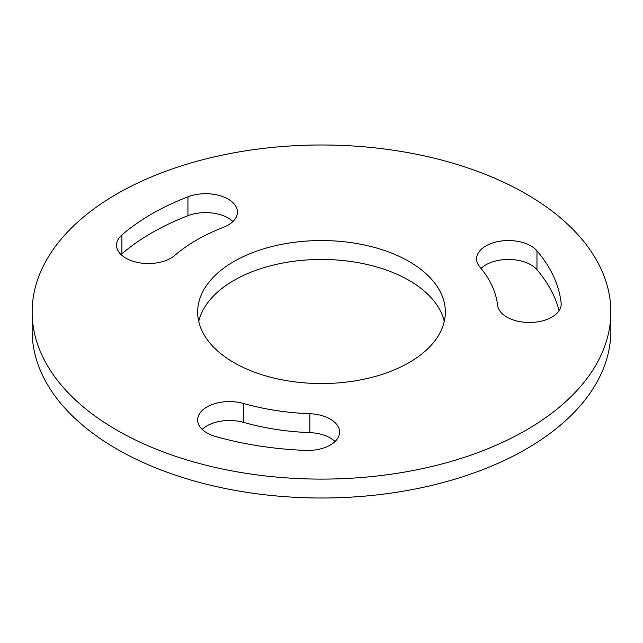 <?xml version="1.0" encoding="UTF-8"?>
<svg xmlns="http://www.w3.org/2000/svg" width="643" height="643" viewBox="0 0 643 643"><rect width="100%" height="100%" fill="white"/><g stroke="black" fill="none" stroke-linecap="round" stroke-linejoin="round"><path stroke-width="0.96" d="M335.035 441.516A31.828 18.374 0 0 0 330.245 437.971A31.828 18.374 0 0 0 309.838 432.635A176.503 101.899 180 0 1 243.536 422.371A31.828 18.374 0 0 0 202.183 429.411M305.634 450.405A31.828 18.374 0 0 0 339.568 432.064A31.828 18.374 0 0 0 330.245 419.075A31.828 18.374 0 0 0 309.838 413.73A176.503 101.899 180 0 1 243.536 403.474A31.828 18.374 0 0 0 197.65 419.959A31.828 18.374 0 0 0 215.421 436.444A240.16 138.655 0 0 0 305.634 450.405M559.088 310.698A240.16 138.655 0 0 0 536.961 269.706A31.828 18.374 0 0 0 530.917 264.828A31.828 18.374 0 0 0 481.028 268.452M536.961 250.802A31.828 18.374 0 0 0 530.917 245.931A31.828 18.374 0 0 0 496.227 241.945A31.828 18.374 0 0 0 476.576 258.92A31.828 18.374 0 0 0 479.855 267.038A176.503 101.899 180 0 1 497.618 305.321A31.828 18.374 0 0 0 530.427 322.473A31.828 18.374 0 0 0 561.202 304.107A31.828 18.374 0 0 0 561.138 302.893A240.16 138.655 0 0 0 536.961 250.802L536.961 269.706M232.943 221.538A31.828 18.374 0 0 0 228.152 217.993A31.828 18.374 0 0 0 187.941 215.71A240.16 138.655 0 0 0 121.905 253.84A31.828 18.374 0 0 0 121.061 254.612M223.346 227.357A31.828 18.374 0 0 0 237.468 212.086A31.828 18.374 0 0 0 228.152 199.089A31.828 18.374 0 0 0 187.941 196.814A240.16 138.655 0 0 0 121.905 234.944A31.828 18.374 0 0 0 116.528 245.16A31.828 18.374 0 0 0 139.105 262.746A31.828 18.374 0 0 0 174.808 255.384A176.503 101.899 180 0 1 223.346 227.357M444.257 321.5A123.842 71.502 0 0 0 409.069 280.396A123.842 71.502 0 0 0 281.787 263.228A123.842 71.502 0 0 0 198.743 321.5M409.069 261.492A123.842 71.502 0 0 0 274.111 245.996A123.842 71.502 0 0 0 197.658 312.048A123.842 71.502 0 0 0 233.931 362.604A123.842 71.502 0 0 0 368.889 378.108A123.842 71.502 0 0 0 445.342 312.048A123.842 71.502 0 0 0 409.069 261.492M116.897 430.175A289.35 167.051 0 0 0 432.233 466.392A289.35 167.051 0 0 0 610.85 312.048A289.35 167.051 0 0 0 526.103 193.921A289.35 167.051 0 0 0 210.767 157.712A289.35 167.051 0 0 0 32.15 312.048A289.35 167.051 0 0 0 116.897 430.175M32.15 312.048L32.15 330.952A289.35 167.051 0 0 0 116.897 449.079A289.35 167.051 0 0 0 432.233 485.288A289.35 167.051 0 0 0 610.85 330.952L610.85 312.048M187.941 196.814L187.941 215.71M121.905 234.944L121.905 253.84M561.138 302.893L561.138 305.321M243.536 403.474L243.536 422.371M309.838 413.73L309.838 432.635"/></g></svg>
